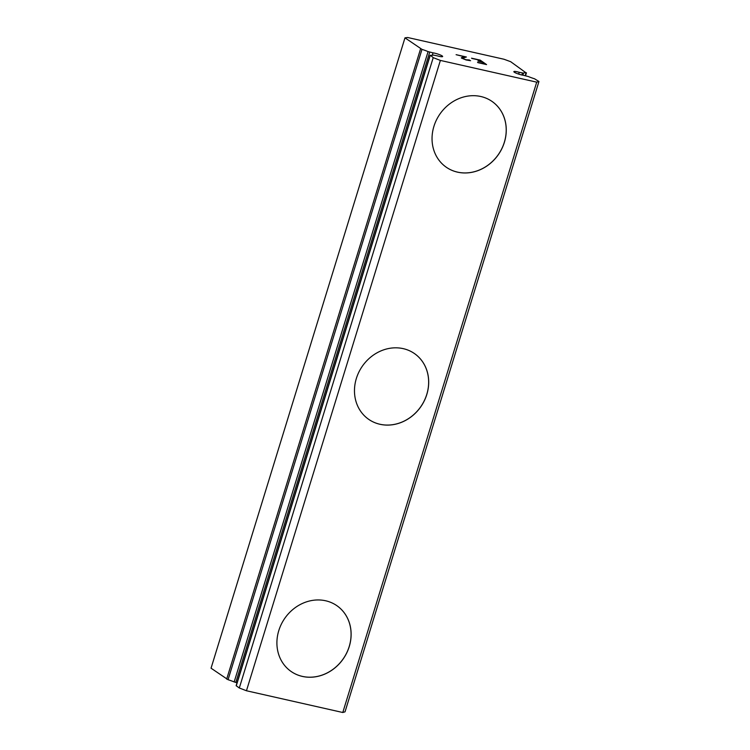 <?xml version="1.0" encoding="UTF-8"?>
<svg xmlns="http://www.w3.org/2000/svg" width="750" height="750" viewBox="0 0 750 750"><rect width="100%" height="100%" fill="white"/><g stroke="black" fill="none" stroke-linecap="round" stroke-linejoin="round"><path stroke-width="1.12" d="M519.225 72.309L523.509 73.125A12.684 1.997 -162.9 0 1 526.078 72.872L510.694 61.706L503.981 59.241L407.653 37.5L404.972 37.847L421.978 49.378A12.684 1.997 -162.9 0 1 428.091 51.6L433.012 52.856A6.009 0.947 -162.9 0 1 439.341 54.581A6.009 0.947 -162.9 0 1 442.65 56.522A6.009 0.947 -162.9 0 1 440.803 56.644A6.009 0.947 -162.9 0 1 437.278 55.847L433.003 55.031A12.684 1.997 -162.9 0 1 430.425 55.294L433.219 57.637L440.381 60.422L536.709 82.153L538.95 81.497L534.534 78.788A12.684 1.997 -162.9 0 1 528.413 76.566L523.5 75.3A6.009 0.947 -162.9 0 1 517.163 73.575A6.009 0.947 -162.9 0 1 513.853 71.644A6.009 0.947 -162.9 0 1 515.7 71.522A6.009 0.947 -162.9 0 1 519.225 72.309L518.672 74.109M337.003 605.775A40.069 35.578 -55 0 1 349.256 646.547A40.069 35.578 -55 0 1 291.028 671.419A40.069 35.578 -55 0 1 278.775 630.647A40.069 35.578 -55 0 1 337.003 605.775A40.069 35.578 -55 0 1 349.209 646.519A40.069 35.578 -55 0 1 291.009 671.4M414.572 353.644A40.069 35.578 -55 0 1 426.825 394.416A40.069 35.578 -55 0 1 368.597 419.278A40.069 35.578 -55 0 1 356.344 378.506A40.069 35.578 -55 0 1 414.572 353.644A40.069 35.578 -55 0 1 426.778 394.378A40.069 35.578 -55 0 1 368.569 419.259M492.112 101.484A40.069 35.578 -55 0 1 504.347 142.238A40.069 35.578 -55 0 1 446.137 167.128M433.912 126.375A40.069 35.578 -55 0 1 492.141 101.503A40.069 35.578 -55 0 1 504.394 142.275A40.069 35.578 -55 0 1 446.166 167.147A40.069 35.578 -55 0 1 433.912 126.375M482.166 61.978L479.606 60.178L471.909 58.444L480.169 60.103L486.581 64.594L477.9 62.634L485.156 64.097L482.597 62.278L477.975 61.031L482.166 61.978L478.041 61.078M485.156 64.097L477.534 62.381M480.169 60.103L471.544 58.191M486.516 64.584L480.159 60.131M468.497 60.309L465.778 59.728L469.331 59.962M470.587 60.694L466.125 59.981L461.334 58.003M461.438 57.741L462.347 57.366L461.428 57.759M462.347 57.366L464.7 56.85L462.338 57.394M464.709 56.822L456.103 54.675L466.397 57L462.394 58.266L465.787 59.7L462.394 58.266M469.622 60.169L468.488 60.337M466.331 57.009L456.169 54.712M430.059 55.35L236.137 685.688L239.306 687.984L246.459 690.759L342.787 712.5L345.028 711.834L538.95 81.497M404.972 37.847L211.05 668.194L228.056 679.716A12.684 1.997 -162.9 0 1 234.169 681.938L237.047 682.734M433.012 52.856L432.253 55.303M433.219 57.637L239.306 687.984M440.381 60.422L246.459 690.759M536.709 82.153L342.787 712.5M420.591 48.788L226.669 679.134M421.978 49.378L228.056 679.716M428.091 51.6L234.169 681.938M429.722 52.116L235.8 682.453M430.191 55.519L236.269 685.856M522.516 73.05L521.916 75.009M523.509 73.125L522.872 75.206M526.078 72.872L525.216 75.694M526.444 72.816L525.534 75.769"/></g></svg>
